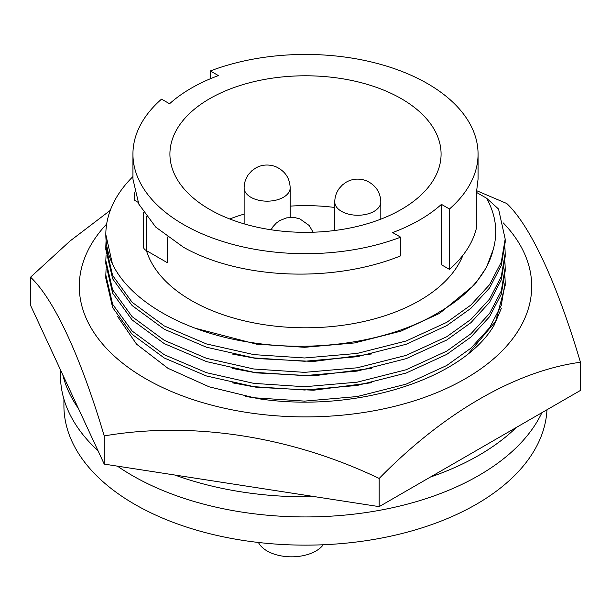 <?xml version="1.0" encoding="UTF-8"?>
<svg xmlns="http://www.w3.org/2000/svg" width="611" height="611" viewBox="0 0 611 611"><rect width="100%" height="100%" fill="white"/><g stroke="black" fill="none" stroke-linecap="round" stroke-linejoin="round"><path stroke-width="0.92" d="M63.918 399.128L63.918 405.658A241.582 139.476 0 0 0 134.672 504.289A241.582 139.476 0 0 0 394.668 535.289A241.582 139.476 0 0 0 546.982 409.752M258.422 542.461A34.514 19.926 0 0 0 267.152 550.985A34.514 19.926 0 0 0 323.265 544.76M516.295 427.471A245.034 141.469 180 0 1 430.427 477.046M314.978 496.705A245.034 141.469 180 0 1 174.861 475.03M117.411 466.14A245.034 141.469 0 0 0 132.236 475.503A245.034 141.469 0 0 0 541.904 412.685M146.449 250.632A161.464 93.223 0 0 0 191.327 300.49A161.464 93.223 0 0 0 350.309 324.135A161.464 93.223 0 0 0 462.97 255.192M449.459 209L449.459 269.382L441.44 264.754L441.44 204.364A161.464 93.223 180 0 1 392.629 232.547L400.648 237.175A172.562 99.624 180 0 1 183.483 224.512A172.562 99.624 180 0 1 132.938 154.064A172.562 99.624 180 0 1 161.541 99.127L169.56 103.755A161.464 93.223 180 0 1 218.371 75.581L210.352 70.952A172.562 99.624 180 0 1 387.221 66.316A172.562 99.624 180 0 1 478.062 154.064A172.562 99.624 180 0 1 449.459 209L441.44 204.364M381.249 218.982A135.581 78.277 0 0 0 380.813 218.814M334.775 207.473A135.581 78.277 0 0 0 290.172 206.128M244.133 214.11A135.581 78.277 0 0 0 229.751 218.982M401.374 98.715A135.581 78.277 0 0 0 253.618 81.744A135.581 78.277 0 0 0 169.919 154.064A135.581 78.277 0 0 0 209.626 209.413A135.581 78.277 0 0 0 357.382 226.383A135.581 78.277 0 0 0 441.081 154.064A135.581 78.277 0 0 0 401.374 98.715M132.938 154.064L132.938 179.092L138.819 204.135L155.668 227.04L183.483 247.256C239.94 279.151 332.308 283.412 400.648 255.856L400.648 237.175M134.672 192.771L134.672 200.355L137.956 202.249M60.466 369.815L60.466 375.467A245.034 141.469 0 0 0 98.02 450.727M78.407 408.484A245.034 141.469 180 0 1 62.811 374.879M476.588 192.457L486.616 198.247C495.895 215.072 498.095 232.18 493.207 249.571A189.494 109.407 180 0 1 439.492 311.931C392.384 340.892 318.186 352.937 251.984 342.626C185.713 332.964 130.624 301.887 112.455 264.036A199.675 115.28 180 0 1 105.825 234.571A199.675 115.28 180 0 1 132.938 176.571M106.062 240.696L105.825 246.21L112.63 275.5L132.121 302.277L164.306 325.976L206.449 343.932L253.817 354.617L304.591 357.977L357.183 353.418L406.124 341.007L446.694 322.387L470.882 305.049L489.579 284.665L501.264 262.234L505.175 239.046L498.561 209.046L486.616 198.247M105.825 234.571L112.455 264.036M195.161 328.214L256.452 344.138L304.637 347.3L354.548 342.947L400.992 331.131L439.492 313.428L474.724 284.596L486.394 267.549L493.207 249.571M167.338 236.938L167.338 262.692L146.197 250.479L146.197 216.271M105.825 249.494L112.63 278.784L132.121 305.561L164.306 329.26L206.449 347.216L253.817 357.901L304.591 361.261L357.183 356.702L406.124 344.291L446.694 325.671L470.882 308.334L489.579 287.949L501.264 265.51L505.175 242.33L505.175 239.054M449.459 269.382A172.562 99.624 0 0 0 476.328 228.537L476.328 193.611L478.062 179.092L478.062 154.064M210.352 78.743L210.352 70.952M143.302 212.124L143.302 246.454A9.86 5.69 0 0 0 146.197 250.479M232.508 354.09L256.452 358.52L313.443 361.475L371.564 353.96M106.062 255.07L105.825 260.591L112.63 289.874L132.121 316.658L164.306 340.358L206.449 358.306L253.817 368.998L304.591 372.359L357.183 367.799L406.124 355.388L446.694 336.76L470.882 319.423L489.579 299.039L501.264 276.607L505.175 253.428L504.953 247.883M105.825 263.876L112.63 293.158L132.121 319.935L164.306 343.642L206.449 361.59L253.817 372.282L304.591 375.635L357.183 371.083L406.124 358.672L446.694 340.044L470.882 322.707L489.579 302.323L501.264 279.891L505.175 256.712L505.175 253.428M232.508 368.471L256.452 372.893L313.443 375.849L371.564 368.334M106.062 269.443L105.825 274.965L112.63 304.255L132.121 331.032L164.306 354.731L206.449 372.687L253.817 383.372L304.591 386.732L357.183 382.173L406.124 369.762L446.694 351.142L470.882 333.805L489.579 313.42L501.264 290.981L505.175 267.801L504.953 262.256M105.825 278.249L112.63 307.532L132.121 334.316L164.306 358.015L206.449 375.971L253.817 386.656L304.591 390.017L357.183 385.457L406.124 373.046L446.694 354.426L470.882 337.089L489.579 316.704L501.264 294.265L505.175 271.085L505.175 267.801M232.508 382.845L256.452 387.275L313.443 390.23L371.564 382.715M245.591 396.455L253.817 397.753L304.591 401.106L357.183 396.554L406.124 384.143L446.694 365.515L470.882 348.178L489.579 327.794L501.264 305.363L505.175 282.183L504.953 276.638M468.431 353.563L495.697 321.287L505.175 285.467L505.175 282.183M503.288 222.931A226.207 130.601 180 0 1 441.684 390.582A226.207 130.601 180 0 1 145.548 378.652A226.207 130.601 180 0 1 106.658 224.031M110.278 210.36L69.883 241.131L30.55 277.18C53.982 299.191 80.537 356.19 104.221 435.918C191.678 420.964 290.767 436.086 379.171 478.459C443.196 413.013 515.737 370.915 580.45 362.247C557.018 283.275 530.463 225.856 506.779 203.509L476.931 190.815M580.45 362.247L580.45 390.429L379.171 506.634L104.221 464.1L30.55 305.363L30.55 277.18M104.221 435.918L104.221 464.1M379.171 478.459L379.171 506.634M501.394 308.25L494.238 325.006C462.596 379.866 353.937 413.586 257.613 398.586L209.222 386.839L167.933 368.288L136.566 344.184L117.365 316.154M244.133 187.875C244.163 182.918 245.66 178.381 248.631 174.28L251.839 170.782L255.574 168.101C261.668 164.619 268.298 164.099 275.454 166.536C284.886 170.805 289.797 177.923 290.172 187.875A23.019 13.289 180 0 1 283.428 197.277A23.019 13.289 180 0 1 250.877 197.277A23.019 13.289 180 0 1 244.133 187.875L244.133 223.863M334.775 201.966C334.805 197.002 336.302 192.473 339.273 188.371L342.481 184.873L346.216 182.185C352.31 178.71 358.94 178.191 366.096 180.627C375.528 184.896 380.439 192.007 380.813 201.966A23.019 13.289 180 0 1 374.069 211.36A23.019 13.289 180 0 1 341.518 211.36A23.019 13.289 180 0 1 334.775 201.966L334.775 230.492M271.07 229.774L273.033 226.612L276.248 223.114L279.975 220.434L286.727 217.844L294.571 217.531L299.856 218.868L309.181 225.482L313.122 232.218M290.172 187.875L290.172 217.379M380.813 201.966L380.813 219.158M105.825 246.241L105.825 249.525M105.825 260.614L105.825 263.899M105.825 274.988L105.825 278.272"/></g></svg>
